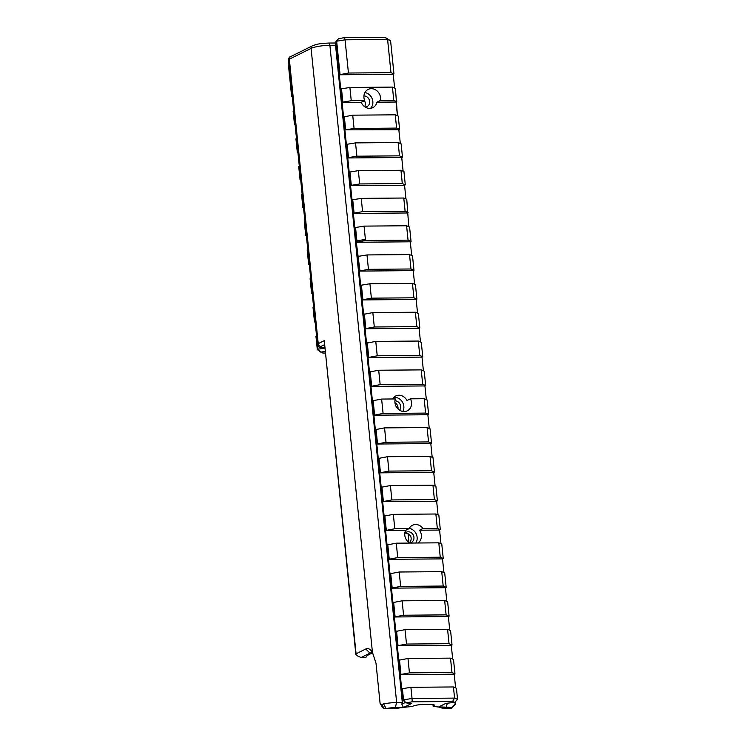 <?xml version="1.0" encoding="UTF-8"?>
<svg xmlns="http://www.w3.org/2000/svg" width="746" height="746" viewBox="0 0 746 746"><rect width="100%" height="100%" fill="white"/><g stroke="black" fill="none" stroke-linecap="round" stroke-linejoin="round"><path stroke-width="1.12" d="M394.615 88.047L393.226 74.33L393.963 73.966L390.969 72.67L348.438 73.024L339.299 74.777L393.226 74.33L394.634 88.056M340.763 89.212L342.106 102.472L342.852 102.109L341.5 88.839L340.763 89.212L335.924 41.571L337.957 39.333L338.843 38.596L344.633 37.636L345.062 39.818L387.594 39.463L390.587 40.76L385.048 37.3L344.633 37.636M341.5 88.839L349.902 87.459L392.433 87.105L395.427 88.392L397.441 115.761L396.051 102.034L376.926 102.183A9.213 8.103 -116.3 0 1 372.869 107.638A9.213 8.103 -116.3 0 1 361.213 102.314L342.106 102.472L343.58 116.926L352.718 115.173L395.249 114.819L398.243 116.106L399.595 129.394L396.602 128.098L395.249 114.819M393.963 73.966L390.587 40.76M390.969 72.67L387.594 39.463L385.048 37.3M342.852 102.109L351.254 100.719L349.902 87.459M351.254 100.719L364.663 100.607A9.213 8.103 -116.3 0 1 363.945 97.745A9.213 8.103 -116.3 0 1 368.132 89.417A9.213 8.103 -116.3 0 1 377.168 91.012A9.213 8.103 -116.3 0 1 380.367 100.477L393.785 100.365L392.433 87.105M348.438 73.024L345.062 39.818L336.66 41.207L337.957 39.333M344.316 116.562L345.668 129.841L354.07 128.452L396.602 128.098M352.718 115.173L354.07 128.452M411.699 255.524L410.3 241.807L356.308 242.264L343.58 116.926M398.84 129.757L399.567 136.994L398.877 129.748L345.668 129.841M292.218 96.448L291.658 96.728L292.273 96.989M295.034 124.162L294.474 124.442L293.122 111.154L293.682 110.874M291.658 96.728L288.441 65.088L289.01 64.809M336.073 43.054L335.532 45.245L336.26 44.891M405.637 702.303L401.833 704.187L402.299 702.499L335.532 45.245L329.891 45.292A2.835 1.24 -90.5 0 0 328.66 43.054C322.785 43.473 319.335 43.184 312.387 45.832A2.835 2.49 -116.3 0 0 311.091 48.397A14.183 2.648 -5.8 0 1 329.891 45.292L396.658 702.545A14.183 2.648 174.2 0 0 383.603 703.926L381.346 704.448L380.087 703.375L375.993 663.129L372.459 652.508A18.436 8.085 -90.5 0 0 371.377 650.894A18.436 8.085 -90.5 0 0 365.745 649.001L356.075 653.794L324.268 340.661L318.225 343.654L289.336 59.176A2.835 2.49 -116.3 0 1 290.623 56.612C289.495 56.78 288.795 57.899 288.515 59.969A8.504 1.585 -5.8 0 1 289.336 59.176L311.091 48.397L372.459 652.508M402.299 702.499L396.658 702.545L395.259 707.609L403.81 707.357A36.153 6.761 -5.8 0 1 412.118 706.546L412.65 706.285A8.504 1.585 174.2 0 1 423.924 704.42L429.677 704.373A8.504 1.585 174.2 0 1 434.508 705.315A8.504 1.585 174.2 0 1 433.696 706.108L433.165 706.369L432.978 704.578M381.346 704.448L384.507 708.681L382.484 707.441L380.087 703.375M288.972 64.501L288.441 65.088M335.924 41.571L336.66 41.207L340.036 74.413M399.595 129.394L398.858 129.757L400.313 143.474M346.396 144.64L347.132 144.276L348.485 157.593L347.748 157.956L401.74 157.509L403.129 171.216M404.556 185.25L405.292 184.887L402.308 183.591L400.956 170.274L358.35 170.629L349.949 172.009L351.301 185.334L350.564 185.698L404.556 185.25L405.955 198.968M408.109 212.619L405.125 211.323L403.772 198.026L406.756 199.313L408.771 226.7M413.228 270.63L413.965 270.266L410.981 268.98L368.449 269.334L359.236 271.087L413.228 270.63L414.627 284.347M416.156 299.463L416.893 299.09L413.909 297.803L371.377 298.158L362.164 299.911L416.156 299.463L417.555 313.171M419.084 328.287L419.821 327.923L416.837 326.627L374.305 326.981L365.092 328.734L419.084 328.287L420.483 342.004M422.012 357.11L422.749 356.747L419.765 355.45L377.234 355.805L368.02 357.558L422.012 357.11L423.411 370.827M424.94 385.934L425.677 385.57L422.693 384.274L380.162 384.628L370.949 386.381L424.94 385.934L426.339 399.651M427.868 414.757L428.605 414.394L425.621 413.098L383.09 413.452L373.877 415.205L427.868 414.757L429.267 428.474M430.796 443.581L431.533 443.217L428.549 441.921L386.018 442.275L376.805 444.029L430.796 443.581L432.195 457.298M433.724 472.405L434.461 472.041L431.477 470.745L388.946 471.099L379.733 472.852L433.724 472.405L435.123 486.122M436.652 501.228L437.389 500.864L434.405 499.578L391.864 499.923L382.661 501.685L436.652 501.228L438.051 514.945M439.58 530.061L440.317 529.688L437.333 528.401L422.954 528.513L419.513 530.22L439.58 530.061L440.97 543.769M442.509 558.885L443.245 558.512L440.261 557.225L397.721 557.579L388.517 559.332L442.509 558.885L443.898 572.592M445.437 587.708L446.173 587.344L443.189 586.048L400.649 586.403L391.445 588.156L445.437 587.708L446.826 601.425M448.365 616.532L449.101 616.168L446.117 614.872L403.577 615.226L394.373 616.979L448.365 616.532L449.754 630.249M451.293 645.355L452.029 644.992L449.045 643.695L406.505 644.05L397.301 645.803L451.293 645.355L452.682 659.072M454.221 674.179L454.957 673.815L451.973 672.519L409.433 672.873L400.229 674.626L454.221 674.179L455.61 687.896M294.474 124.442L295.09 124.713M393.785 100.365L396.779 101.661M406.589 225.758L409.582 227.054L411.037 241.443L408.053 240.156L406.589 225.758L364.057 226.113L365.521 240.501L356.308 242.264L359.945 270.733M409.768 543.069A9.213 8.103 -116.3 0 1 404.798 535.283A9.213 8.103 -116.3 0 1 405.656 530.341L409.097 528.634L394.793 528.755L385.589 530.509L357.772 256.689M405.656 530.341L385.589 530.509L387.053 544.934L396.266 543.181L438.797 542.827L440.261 557.225M405.171 701.977L406.318 702.788L412.165 701.818L412.034 698.461L403.53 699.86L405.171 701.977L402.821 700.214L387.053 544.934M438.853 706.854L446.239 707.18A9.922 1.856 -5.8 0 1 451.74 708.019L455.489 703.319L454.202 705.483L455.666 703.86L455.489 703.319A14.183 2.648 174.2 0 0 453.587 702.545M360.905 657.45L366.025 657.282L360.905 657.45L356.215 655.333L356.075 653.794M355.833 654.345L324.268 340.661M361.53 657.319L369.988 653.132A14.183 6.22 89.5 0 1 371.275 652.806A14.183 6.22 89.5 0 1 372.879 653.272M365.745 649.001L369.988 653.132L372.301 653.104A36.153 6.761 174.2 0 0 366.025 657.282M395.912 708.486L384.507 708.681L395.912 708.486A36.153 6.761 -5.8 0 1 402.318 707.544M433.165 706.369A36.153 6.761 -5.8 0 1 438.396 707.077L445.903 703.357L454.64 702.378L457.559 699.403L454.566 698.107L412.034 698.461L410.906 687.308L453.437 686.954L456.421 688.25L457.559 699.403M439.18 707.236A36.153 6.761 -5.8 0 1 441.949 708.103L451.862 708.14L441.949 708.103M408.053 533.474L408.976 542.556M398.047 408.995C398.233 406.234 397.198 404.108 394.942 402.616A9.213 8.103 -116.3 0 1 395.296 398.942L381.626 399.063L383.09 413.452M410.03 542.808C412.51 537.502 410.906 534.229 405.227 533.017M325.219 353.017L322.841 353.035L320.78 352.149L325.06 351.441M412.165 701.818L452.58 701.482L454.566 698.107L453.437 686.954M452.58 701.482L454.64 702.378M403.81 707.357L411.316 703.646L408.36 703.674L406.318 702.788M401.693 689.062L402.402 688.707L403.53 699.86L402.831 700.214M403.166 706.938L401.833 704.187M383.603 703.926L386.12 708.569A9.922 1.856 -5.8 0 1 395.259 707.609M324.724 348.112L318.048 349.212L320.78 352.149M319.754 351.422L317.302 349.585L318.048 349.212L317.656 345.361M317.302 349.585L315.959 336.325L316.556 336.026M404.789 533.502A5.67 4.989 -116.3 0 1 406.328 532.234A5.67 4.989 -116.3 0 1 413.312 535.106A5.67 4.989 -116.3 0 1 411.363 542.398A5.67 4.989 -116.3 0 1 409.423 542.855M394.932 400.816A5.67 4.989 -116.3 0 1 400.015 404.145A5.67 4.989 -116.3 0 1 399.586 410.207M409.218 528.401A9.213 8.103 -116.3 0 1 416.268 534.071A9.213 8.103 -116.3 0 1 415.802 543.023M409.097 528.634A9.213 8.103 -116.3 0 1 412.445 525.249A9.213 8.103 -116.3 0 1 422.954 528.513M419.513 530.22A9.213 8.103 -116.3 0 1 417.993 543.004M392.573 398.97A9.213 8.103 -116.3 0 1 395.697 395.995A9.213 8.103 -116.3 0 1 406.98 400.527L410.421 398.821L424.157 398.709L427.15 399.996L428.605 414.394M410.421 398.821A9.213 8.103 -116.3 0 1 407.316 410.813A9.213 8.103 -116.3 0 1 394.951 402.626M393.757 397.413A9.213 8.103 -116.3 0 1 402.215 401.721A9.213 8.103 -116.3 0 1 402.859 411.466M364.915 92.569A9.213 8.103 -116.3 0 1 372.273 98.994A9.213 8.103 -116.3 0 1 370.575 108.329M363.927 95.936A5.67 4.989 -116.3 0 1 369.41 100.3A5.67 4.989 -116.3 0 1 367.06 106.566A5.67 4.989 -116.3 0 1 365.111 107.023M364.869 106.864L365.521 103.48L364.589 100.645M361.213 102.314L364.663 100.607M380.367 100.477L376.926 102.183M454.202 705.483L451.862 708.14M315.092 321.601L314.495 321.89L315.148 322.179M314.495 321.89L313.031 307.501L313.628 307.203M312.164 292.777L311.567 293.066L312.22 293.355M311.567 293.066L310.103 278.678L310.7 278.379M309.236 263.953L308.639 264.243L309.292 264.532M307.772 249.556L307.175 249.854L308.639 264.243M408.053 240.156L365.521 240.501M410.3 241.807L411.037 241.443M402.402 688.707L410.906 687.308M398.765 660.238L407.978 658.485L450.509 658.131L453.493 659.417L454.957 673.815M450.509 658.131L451.973 672.519M407.978 658.485L409.433 672.873M395.837 631.414L405.05 629.661L447.581 629.307L450.565 630.594L452.029 644.992M447.581 629.307L449.045 643.695M405.05 629.661L406.505 644.05M396.546 631.06L398.01 645.458M399.474 659.884L400.938 674.281M392.909 602.591L402.122 600.828L444.653 600.483L447.637 601.77L449.101 616.168M444.653 600.483L446.117 614.872M402.122 600.828L403.577 615.226M389.981 573.758L399.194 572.005L441.725 571.65L444.709 572.947L446.173 587.344M441.725 571.65L443.189 586.048M399.194 572.005L400.649 586.403M390.69 573.413L392.154 587.801M393.618 602.236L395.082 616.634M438.797 542.827L441.781 544.123L443.245 558.512M396.266 543.181L397.721 557.579M384.125 516.111L393.338 514.358L435.869 514.003L438.853 515.299L440.317 529.688M435.869 514.003L437.333 528.401M393.338 514.358L394.793 528.755M384.833 515.766L386.297 530.154M387.761 544.589L389.225 558.978M381.197 487.287L390.41 485.534L432.941 485.18L435.925 486.476L437.389 500.864M432.941 485.18L434.405 499.578M390.41 485.534L391.864 499.923M378.269 458.464L387.482 456.711L430.013 456.356L433.006 457.652L434.461 472.041M430.013 456.356L431.477 470.745M387.482 456.711L388.946 471.099M378.977 458.109L380.441 472.507M381.905 486.942L383.369 501.331M375.341 429.64L384.554 427.887L427.085 427.533L430.078 428.819L431.533 443.217M427.085 427.533L428.549 441.921M384.554 427.887L386.018 442.275M424.157 398.709L425.621 413.098M372.413 400.816L381.626 399.063M373.121 400.462L374.585 414.86M376.049 429.286L377.513 443.683M369.484 371.993L378.698 370.24L421.229 369.885L424.222 371.172L425.677 385.57M421.229 369.885L422.693 384.274M378.698 370.24L380.162 384.628M366.556 343.169L375.77 341.407L418.301 341.053L421.294 342.349L422.749 356.747M418.301 341.053L419.765 355.45M375.77 341.407L377.234 355.805M367.265 342.815L368.729 357.203M370.193 371.639L371.657 386.036M363.628 314.336L372.841 312.583L415.373 312.229L418.366 313.525L419.821 327.923M360.7 285.513L361.409 285.168L362.873 299.556M364.337 313.991L365.801 328.38M361.409 285.168L369.913 283.76L371.377 298.158M369.913 283.76L412.445 283.405L413.909 297.803M412.445 283.405L415.438 284.702L416.893 299.09M358.481 256.344L366.985 254.936L368.449 269.334M366.985 254.936L409.517 254.582L410.981 268.98M409.517 254.582L412.51 255.878L413.965 270.266M365.409 239.419L356.905 240.818L357.017 241.909M356.905 240.818L355.553 227.521L354.844 227.866M372.841 312.583L374.305 326.981M415.373 312.229L416.837 326.627M347.132 144.276L355.534 142.887L356.886 156.203L348.485 157.593M400.956 170.274L403.94 171.561L405.292 184.887M349.212 172.382L349.949 172.009M402.308 183.591L359.703 183.945L351.301 185.334M358.35 170.629L359.703 183.945M405.125 211.323L362.593 211.678L361.241 198.371L403.772 198.026M407.372 212.983L353.38 213.431L354.089 213.086L352.737 199.779L361.241 198.371M354.089 213.086L362.593 211.678M352.737 199.779L352.028 200.133M399.492 155.849L398.131 142.533L401.124 143.829L402.476 157.145L399.492 155.849L356.886 156.203M401.74 157.509L402.476 157.145M355.553 227.521L364.057 226.113M355.534 142.887L398.131 142.533M306.308 235.121L305.711 235.419L304.359 222.112L304.955 221.823M305.711 235.419L306.364 235.699M303.491 207.388L302.895 207.686L301.543 194.361L302.139 194.072M302.895 207.686L303.547 207.966M300.731 180.224L300.079 179.945L298.726 166.628L299.323 166.33M300.675 179.646L300.079 179.945M296.498 138.597L295.938 138.877L297.29 152.175L297.906 152.445M297.29 152.175L297.85 151.895M324.669 347.552L323.736 347.561A5.67 1.063 -5.8 0 1 321.06 346.396A2.835 2.49 -116.3 0 1 318.225 343.654A8.504 1.585 174.2 0 0 317.414 344.447C318.01 347.03 320.034 348.084 323.475 347.617L324.669 347.608M321.06 346.396L324.379 344.755M447.292 703.347L446.239 707.18M433.547 704.7L433.696 706.108M290.623 56.612L312.387 45.832M328.66 43.054L336.064 42.998M288.515 59.969L317.414 344.447M455.48 701.669L455.685 703.692"/></g></svg>
